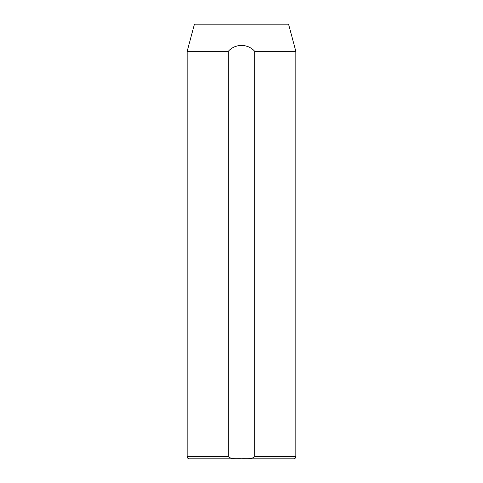 <?xml version="1.0" encoding="UTF-8"?>
<svg xmlns="http://www.w3.org/2000/svg" width="483" height="483" viewBox="0 0 483 483"><rect width="100%" height="100%" fill="white"/><g stroke="black" fill="none" stroke-linecap="round" stroke-linejoin="round"><path stroke-width="0.72" d="M295.837 51.319L288.556 24.15L194.444 24.15L187.162 51.319L187.162 456.676A2.174 2.174 0 0 0 189.336 458.85L293.664 458.85A2.174 2.174 0 0 0 295.837 456.676L295.837 51.319L254.71 51.319L254.71 456.676L295.837 456.676M187.162 456.676L228.29 456.676C231.737 459.647 237.189 458.373 241.506 458.784C245.829 458.373 251.275 459.641 254.71 456.676M228.29 456.676L228.29 51.319L187.162 51.319M228.29 51.319C235.185 43.482 247.827 43.494 254.71 51.319"/></g></svg>
